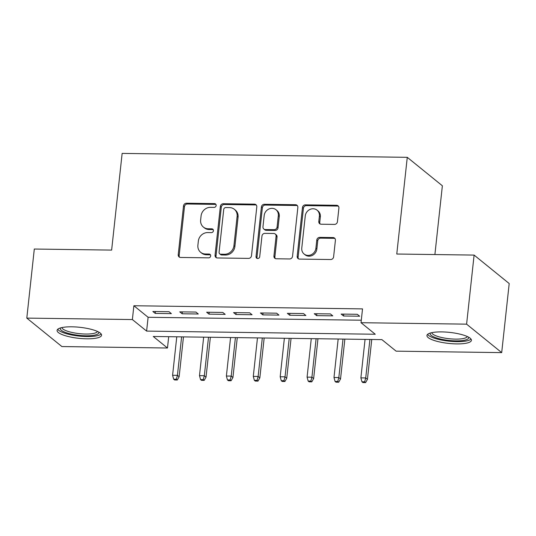 <?xml version="1.0" encoding="UTF-8"?>
<svg xmlns="http://www.w3.org/2000/svg" width="536" height="536" viewBox="0 0 536 536"><rect width="100%" height="100%" fill="white"/><g stroke="black" fill="none" stroke-linecap="round" stroke-linejoin="round"><path stroke-width="0.8" d="M216.155 205.529A1.97 1.782 -51 0 0 214.514 203.606L186.461 203.218A2.814 2.546 -51 0 0 183.526 205.891L178.227 254.707A2.814 2.546 -51 0 0 180.572 257.454L208.625 257.843A1.97 1.782 -51 0 0 210.072 254.412A1.97 1.782 -51 0 0 209.033 254.044L205.409 253.997A9.011 8.154 -51 0 1 200.672 252.315A9.011 8.154 -51 0 1 197.898 245.2L198.34 241.133A9.011 8.154 -51 0 1 207.734 232.57L211.365 232.624A1.97 1.782 -51 0 0 212.812 229.194A1.97 1.782 -51 0 0 211.774 228.825L208.142 228.772A9.011 8.154 -51 0 1 203.412 227.096A9.011 8.154 -51 0 1 200.638 219.981L201.08 215.914A9.011 8.154 -51 0 1 210.474 207.352L214.105 207.399A1.97 1.782 -51 0 0 216.155 205.529M215.948 204.451A1.97 1.782 -51 0 0 215.465 204.377L187.412 203.988A2.814 2.546 -51 0 0 184.478 206.662L179.171 255.478A2.814 2.546 -51 0 0 179.62 257.247M210.467 254.888A1.97 1.782 -51 0 0 209.985 254.814L206.353 254.761L205.409 253.997M213.207 229.669A1.97 1.782 -51 0 0 212.725 229.596L209.094 229.542L208.142 228.772M456.578 343.904A22.371 5.534 6.2 0 1 426.944 335.489A22.371 5.534 6.2 0 1 441.785 331.905A22.371 5.534 6.2 0 1 471.419 340.32A22.371 5.534 6.2 0 1 456.578 343.904M86.711 338.812A22.371 5.534 6.2 0 1 57.077 330.397A22.371 5.534 6.2 0 1 71.918 326.813A22.371 5.534 6.2 0 1 101.559 335.228A22.371 5.534 6.2 0 1 86.711 338.812M334.491 224.403A2.814 2.546 -51 0 0 337.425 221.73L338.913 208.035A2.814 2.546 -51 0 0 336.568 205.288L305.413 204.859A2.814 2.546 -51 0 0 302.471 207.532L297.172 256.342A2.814 2.546 -51 0 0 299.517 259.089L330.672 259.525A2.814 2.546 -51 0 0 333.606 256.845L335.409 240.302A2.814 2.546 -51 0 0 333.057 237.555L319.724 237.374A2.814 2.546 -51 0 0 316.789 240.048L315.898 248.248A7.531 6.814 -51 0 1 311.369 254.647A7.531 6.814 -51 0 1 304.093 254.004A7.531 6.814 -51 0 1 301.775 248.054L305.265 215.921A7.531 6.814 -51 0 1 309.795 209.522A7.531 6.814 -51 0 1 317.071 210.172A7.531 6.814 -51 0 1 319.389 216.115L318.806 221.475A2.814 2.546 -51 0 0 321.158 224.222L334.491 224.403M26.8 318.103L34.304 249.032L111.635 250.098L122.141 153.403L407.273 157.329L396.774 254.024L474.105 255.089L466.601 324.159L501.696 352.614L396.117 351.16L381.893 339.623L153.249 336.474L167.473 348.011L61.895 346.558L26.8 318.103L132.379 319.557L146.609 331.094L375.254 334.243L361.023 322.706L466.601 324.159M361.023 322.706L362.524 308.89L133.879 305.741L132.379 319.557M256.798 206.903A2.814 2.546 -51 0 0 254.453 204.156L223.298 203.727A2.814 2.546 -51 0 0 220.363 206.4L215.057 255.21A2.814 2.546 -51 0 0 217.402 257.963L248.557 258.392A2.814 2.546 -51 0 0 251.491 255.712L256.798 206.903M264.355 204.29L295.51 204.719A2.814 2.546 -51 0 1 297.855 207.465L292.549 256.282A2.814 2.546 -51 0 1 289.614 258.955L276.281 258.774A2.814 2.546 -51 0 1 273.936 256.027L276.087 236.229A2.814 2.546 -51 0 0 273.742 233.482L264.898 233.361A2.814 2.546 -51 0 0 261.963 236.034L259.726 256.644A1.97 1.782 -51 0 1 256.63 258.151A1.97 1.782 -51 0 1 256.027 256.59L261.414 206.97A2.814 2.546 -51 0 1 264.355 204.29L265.3 205.06L296.455 205.489L295.51 204.719M169.001 311.704L152.861 311.483L155.232 313.406L171.373 313.627L169.001 311.704M195.901 312.073L179.761 311.851L182.133 313.774L198.273 313.995L195.901 312.073M222.802 312.448L206.662 312.227L209.033 314.15L225.174 314.371L222.802 312.448M249.696 312.816L233.562 312.595L235.927 314.518L252.067 314.739L249.696 312.816M276.596 313.185L260.456 312.964L262.828 314.887L278.968 315.108L276.596 313.185M303.497 313.56L287.356 313.332L289.728 315.255L305.868 315.483L303.497 313.56M330.397 313.929L314.257 313.707L316.629 315.63L332.769 315.851L330.397 313.929M133.879 305.741L148.11 317.279L361.291 320.213M343.529 315.999L359.669 316.22L357.298 314.297L341.157 314.076L343.529 315.999L343.73 314.109M434.897 254.546L442.368 185.784L407.273 157.329M474.105 255.089L509.2 283.544L501.696 352.614M168.706 336.688L167.473 348.011M148.11 317.279L146.609 331.094M155.232 313.406L155.44 311.517M182.133 313.774L182.334 311.892M209.033 314.15L209.234 312.26M235.927 314.518L236.135 312.629M262.828 314.887L263.035 312.997M289.728 315.255L289.936 313.372M316.629 315.63L316.836 313.741M203.412 227.096L204.363 227.86A9.011 8.154 -51 0 0 209.094 229.542M200.672 252.315L201.623 253.079A9.011 8.154 -51 0 0 206.353 254.761M256.349 205.127A2.814 2.546 -51 0 0 255.397 204.926L224.242 204.497A2.814 2.546 -51 0 0 221.308 207.171L216.008 255.98A2.814 2.546 -51 0 0 216.45 257.756M225.79 207.559A1.97 1.782 -51 0 0 223.733 209.435L219.077 252.282A1.97 1.782 -51 0 0 220.718 254.205L224.55 254.258A9.011 8.154 -51 0 0 233.937 245.696L237.12 216.41A9.011 8.154 -51 0 0 234.346 209.295A9.011 8.154 -51 0 0 229.616 207.613L225.79 207.559M219.686 253.836L220.631 254.607A1.97 1.782 -51 0 0 221.67 254.975L220.718 254.205M234.346 209.295L235.297 210.065A9.011 8.154 -51 0 1 238.071 217.18L234.889 246.466A9.011 8.154 -51 0 1 225.495 255.029L221.67 254.975M297.406 205.697A2.814 2.546 -51 0 0 296.455 205.489M275.223 234.004L276.167 234.775A2.814 2.546 -51 0 1 277.038 236.999L274.888 256.791A2.814 2.546 -51 0 0 275.33 258.566M265.3 205.06A2.814 2.546 -51 0 0 262.365 207.734L256.972 257.36A1.97 1.782 -51 0 0 257.18 258.439M278.318 215.686A7.531 6.814 -51 0 0 276 209.737A7.531 6.814 -51 0 0 268.724 209.094A7.531 6.814 -51 0 0 264.194 215.492L262.962 226.815A2.814 2.546 -51 0 0 265.307 229.562L274.157 229.683A2.814 2.546 -51 0 0 277.092 227.009L278.318 215.686L279.269 216.457A7.531 6.814 -51 0 0 276.945 210.507L276 209.737M263.833 229.04L264.777 229.803A2.814 2.546 -51 0 0 266.258 230.333L265.307 229.562M279.269 216.457L278.037 227.78A2.814 2.546 -51 0 1 275.102 230.453L266.258 230.333M317.071 210.172L318.022 210.936A7.531 6.814 -51 0 1 320.34 216.886L319.757 222.239A2.814 2.546 -51 0 0 320.2 224.015M304.093 254.004L305.044 254.774A7.531 6.814 -51 0 0 312.32 255.417A7.531 6.814 -51 0 0 316.85 249.019L315.898 248.248M334.96 238.527A2.814 2.546 -51 0 0 334.008 238.326L320.675 238.138A2.814 2.546 -51 0 0 317.741 240.818L316.85 249.019M338.464 206.26A2.814 2.546 -51 0 0 337.513 206.052L306.358 205.623A2.814 2.546 -51 0 0 303.423 208.303L298.123 257.113A2.814 2.546 -51 0 0 298.565 258.888M173.657 379.2L174.602 379.964L177.295 380.004L176.344 379.233L173.657 379.2L172.592 375.28L177.429 375.347L179.138 376.734L183.466 336.889M176.344 379.233L177.429 375.347L181.61 336.863M172.592 375.28L176.773 336.796M179.138 376.734L177.295 380.004M98.711 332.059A19.356 4.784 6.2 0 1 85.961 335.791A19.356 4.784 6.2 0 1 60.535 327.911M61.895 327.576A17.922 4.429 -173.8 0 0 85.633 334.029A17.922 4.429 -173.8 0 0 97.458 331.442M57.734 329.258A22.224 5.494 -173.8 0 0 86.906 336.561A22.224 5.494 -173.8 0 0 101.157 333.975M468.571 337.157A19.356 4.784 6.2 0 1 458.354 340.869A19.356 4.784 6.2 0 1 436.9 338.075A19.356 4.784 6.2 0 1 430.401 333.01M431.755 332.668A17.922 4.429 -173.8 0 0 437.972 336.514A17.922 4.429 -173.8 0 0 456.27 339.127A17.922 4.429 -173.8 0 0 467.318 336.534M427.601 334.35A22.224 5.494 -173.8 0 0 435.044 338.424A22.224 5.494 -173.8 0 0 471.023 339.067M200.551 379.568L201.503 380.339L204.196 380.372L203.245 379.602L200.551 379.568L199.486 375.656L204.33 375.723L206.038 377.103L210.367 337.258M203.245 379.602L204.33 375.723L208.511 337.238M199.486 375.656L203.667 337.171M206.038 377.103L204.196 380.372M227.452 379.937L228.403 380.707L231.09 380.748L230.145 379.977L227.452 379.937L226.386 376.024L231.23 376.091L232.939 377.478L237.267 337.633M230.145 379.977L231.23 376.091L235.411 337.606M226.386 376.024L230.567 337.539M232.939 377.478L231.09 380.748M254.352 380.312L255.304 381.076L257.99 381.116L257.046 380.346L254.352 380.312L253.287 376.393L258.131 376.46L259.839 377.847L264.168 338.002M257.046 380.346L258.131 376.46L262.312 337.975M253.287 376.393L257.468 337.908M259.839 377.847L257.99 381.116M281.253 380.681L282.197 381.451L284.891 381.485L283.939 380.714L281.253 380.681L280.187 376.768L285.031 376.835L286.733 378.215L291.061 338.37M283.939 380.714L285.031 376.835L289.212 338.35M280.187 376.768L284.368 338.283M286.733 378.215L284.891 381.485M308.153 381.049L309.098 381.82L311.791 381.853L310.84 381.089L308.153 381.049L307.088 377.136L311.925 377.203L313.634 378.59L317.962 338.745M310.84 381.089L311.925 377.203L316.106 338.719M307.088 377.136L311.269 338.651M313.634 378.59L311.791 381.853M335.054 381.418L335.998 382.188L338.692 382.228L337.74 381.458L335.054 381.418L333.988 377.505L338.826 377.572L340.534 378.959L344.862 339.114M337.74 381.458L338.826 377.572L343.007 339.087M333.988 377.505L338.169 339.02M340.534 378.959L338.692 382.228M361.947 381.793L362.899 382.557L365.586 382.597L364.641 381.826L361.947 381.793L360.882 377.88L365.726 377.94L367.435 379.327L371.763 339.482M364.641 381.826L365.726 377.94L369.907 339.456M360.882 377.88L365.063 339.389M367.435 379.327L365.586 382.597M215.465 204.377L214.514 203.606M209.985 254.814L209.033 254.044M212.725 229.596L211.774 228.825M179.171 255.478L178.227 254.707M184.478 206.662L183.526 205.891M187.412 203.988L186.461 203.218M216.008 255.98L215.057 255.21M221.308 207.171L220.363 206.4M224.242 204.497L223.298 203.727M255.397 204.926L254.453 204.156M225.495 255.029L224.55 254.258M234.889 246.466L233.937 245.696M238.071 217.18L237.12 216.41M274.888 256.791L273.936 256.027M277.038 236.999L276.087 236.229M256.972 257.36L256.027 256.59M262.365 207.734L261.414 206.97M275.102 230.453L274.157 229.683M278.037 227.78L277.092 227.009M319.757 222.239L318.806 221.475M320.34 216.886L319.389 216.115M317.741 240.818L316.789 240.048M320.675 238.138L319.724 237.374M334.008 238.326L333.057 237.555M298.123 257.113L297.172 256.342M303.423 208.303L302.471 207.532M306.358 205.623L305.413 204.859M337.513 206.052L336.568 205.288"/></g></svg>

